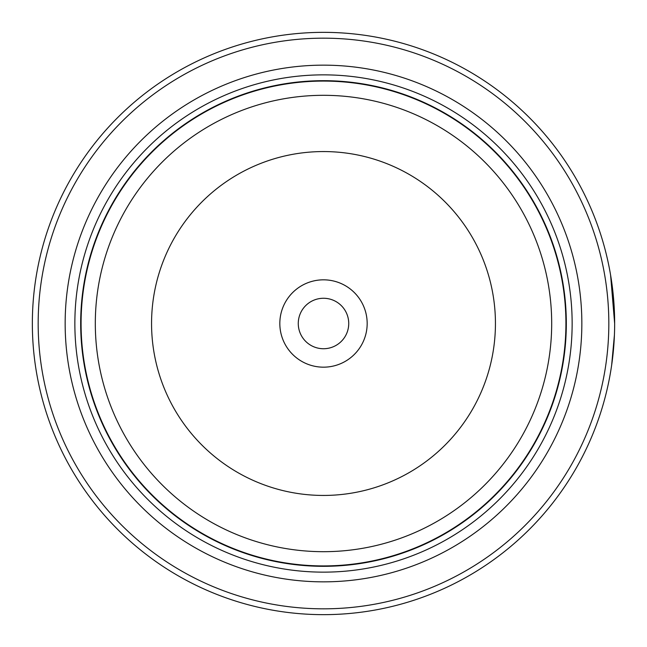 <?xml version="1.0" encoding="UTF-8"?>
<svg xmlns="http://www.w3.org/2000/svg" width="647" height="647" viewBox="0 0 647 647"><rect width="100%" height="100%" fill="white"/><g stroke="black" fill="none" stroke-linecap="round" stroke-linejoin="round"><path stroke-width="0.97" d="M566.125 323.5A242.625 242.625 0 0 1 323.5 566.125A242.625 242.625 0 0 1 80.875 323.5A242.625 242.625 0 0 1 323.5 80.875A242.625 242.625 0 0 1 566.125 323.5A242.625 242.625 0 0 0 323.5 80.875A242.625 242.625 0 0 0 80.875 323.5M614.513 314.474L613.388 296.407M612.499 288.15L612.191 285.764M612.984 292.395L611.278 279.326M611.027 369.291L610.121 374.637M367.173 323.5A43.672 43.672 0 0 0 323.5 279.827A43.672 43.672 0 0 0 279.827 323.5A43.672 43.672 0 0 0 323.5 367.173A43.672 43.672 0 0 0 367.173 323.5M348.733 323.5A25.233 25.233 0 0 0 323.5 298.267A25.233 25.233 0 0 0 298.267 323.5A25.233 25.233 0 0 0 323.5 348.733A25.233 25.233 0 0 0 348.733 323.5M38.173 323.5A285.327 285.327 0 0 0 323.5 608.827A285.327 285.327 0 0 0 608.827 323.5A285.327 285.327 0 0 0 323.5 38.173A285.327 285.327 0 0 0 38.173 323.5M614.65 323.5A291.15 291.15 0 0 1 323.5 614.65A291.15 291.15 0 0 1 32.35 323.5A291.15 291.15 0 0 1 323.5 32.35A291.15 291.15 0 0 1 614.65 323.5L610.59 275.032M614.173 340.096L612.369 359.837M612.038 362.441L611.747 364.496M611.658 365.118L614.432 334.855M65.153 323.5A258.347 258.347 0 0 1 323.5 65.153A258.347 258.347 0 0 1 581.847 323.5A258.347 258.347 0 0 1 323.5 581.847A258.347 258.347 0 0 1 65.153 323.5M74.858 323.5A248.642 248.642 0 0 1 323.5 74.858A248.642 248.642 0 0 1 572.142 323.5A248.642 248.642 0 0 1 323.5 572.142A248.642 248.642 0 0 1 74.858 323.5M566.319 323.5A242.819 242.819 0 0 1 323.5 566.319A242.819 242.819 0 0 1 80.681 323.5A242.819 242.819 0 0 1 323.5 80.681A242.819 242.819 0 0 1 566.319 323.5M81.077 323.5A242.423 242.423 0 0 0 323.5 565.923A242.423 242.423 0 0 0 565.923 323.5A242.423 242.423 0 0 0 323.5 81.077A242.423 242.423 0 0 0 81.077 323.5M551.689 323.5A228.189 228.189 0 0 1 323.5 551.689A228.189 228.189 0 0 1 95.311 323.5A228.189 228.189 0 0 1 323.5 95.311A228.189 228.189 0 0 1 551.689 323.5M151.56 323.5A171.94 171.94 0 0 0 323.5 495.44A171.94 171.94 0 0 0 495.44 323.5A171.94 171.94 0 0 0 323.5 151.56A171.94 171.94 0 0 0 151.56 323.5"/></g></svg>
